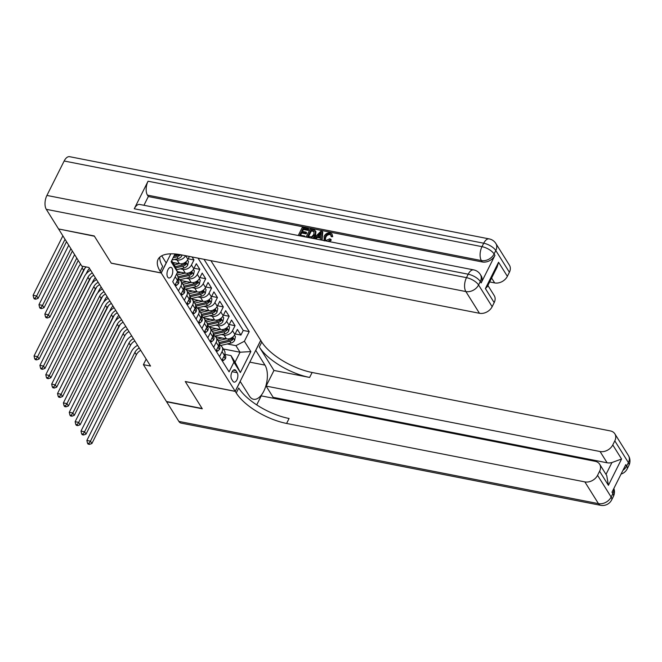 <?xml version="1.0" encoding="UTF-8"?>
<svg xmlns="http://www.w3.org/2000/svg" width="662" height="662" viewBox="0 0 662 662"><rect width="100%" height="100%" fill="white"/><g stroke="black" fill="none" stroke-linecap="round" stroke-linejoin="round"><path stroke-width="0.99" d="M167.66 277.072A5.412 2.756 101.1 0 0 168.827 277.974A5.412 2.756 101.1 0 0 172.236 274.49A5.412 2.756 101.1 0 0 172.079 268.259A5.412 2.756 101.1 0 0 170.904 267.357A5.412 2.756 101.1 0 0 167.503 270.841A5.412 2.756 101.1 0 0 167.66 277.072M58.852 229.011L94.418 236.226L111.29 263.219L161.238 273.009L235.192 391.3L260.712 340.334L210.905 260.663M215.489 336.71L226.412 338.845A6.761 5.106 -32 0 0 234.878 334.459L237.393 329.428L240.918 335.063L235.142 333.929M221.356 334.567L224.062 335.096A6.761 5.106 -32 0 0 232.528 330.702L235.043 325.671L229.267 324.546M235.043 325.671L231.526 320.044L229.011 325.067A6.761 5.106 -32 0 1 220.537 329.461L209.622 327.318M203.755 317.934L214.67 320.069A6.761 5.106 -32 0 0 223.135 315.683L225.659 310.652L229.176 316.287L223.4 315.153M197.888 308.542L208.803 310.685A6.761 5.106 -32 0 0 217.268 306.291L219.784 301.268L223.309 306.895L217.533 305.77M192.013 299.158L202.936 301.293A6.761 5.106 -32 0 0 211.401 296.907L213.917 291.876L217.442 297.511L211.666 296.377M186.146 289.766L197.061 291.909A6.761 5.106 -32 0 0 205.526 287.515L208.05 282.492L211.567 288.119L205.791 286.994M180.279 280.382L191.194 282.517A6.761 5.106 -32 0 0 199.659 278.131L202.175 273.1L205.7 278.735L199.924 277.601M177.333 271.569L185.327 273.133A6.761 5.106 -32 0 0 193.792 268.739L196.308 263.716L199.833 269.343L194.057 268.218M192.096 256.98L193.958 259.959L188.19 258.825M178.467 290.891L180.958 285.926A6.761 5.106 148 0 0 180.983 281.218A6.761 5.106 148 0 0 178.012 279.298L177.846 279.265M184.342 300.283L186.833 295.31A6.761 5.106 148 0 0 186.85 290.61A6.761 5.106 148 0 0 183.879 288.682L183.713 288.649M190.209 309.667L192.7 304.702A6.761 5.106 148 0 0 192.725 299.994A6.761 5.106 148 0 0 189.746 298.074L189.589 298.041M196.076 319.059L198.567 314.086A6.761 5.106 148 0 0 198.592 309.386A6.761 5.106 148 0 0 195.621 307.458L195.456 307.425M201.951 328.443L204.434 323.478A6.761 5.106 148 0 0 204.459 318.77A6.761 5.106 148 0 0 201.488 316.85L201.322 316.817M207.818 337.835L210.309 332.862A6.761 5.106 148 0 0 210.334 328.162A6.761 5.106 148 0 0 207.355 326.234L207.189 326.2M213.685 347.219L216.176 342.254A6.761 5.106 148 0 0 216.201 337.546A6.761 5.106 148 0 0 213.222 335.626L213.065 335.593M146.186 359.102L143.406 364.663L150.539 366.061L88.915 267.481L81.774 266.091L58.744 229.242M237.211 372.698L235.92 370.637A5.238 2.673 101.1 0 0 234.795 369.76A5.238 2.673 101.1 0 0 231.493 373.136A5.238 2.673 101.1 0 0 231.642 379.177L232.933 381.238A5.238 2.673 101.1 0 0 234.067 382.115A5.238 2.673 101.1 0 0 237.368 378.738A5.238 2.673 101.1 0 0 237.211 372.698L232.122 371.696M161.238 273.009L170.846 253.827M171.64 260.687L174.611 265.445L177.565 272.074L172.732 281.722L229.077 371.845L233.909 362.205L230.955 355.577L224.799 354.369M177.565 272.074L171.11 261.747L175.008 253.968M223.334 348.957L240.033 352.225L235.92 345.655L244.394 341.261L249.218 331.621L204.012 259.314M244.394 341.261L250.848 351.588L240.364 372.532L233.909 362.205M172.724 262.425L179.452 263.741A6.761 5.106 -32 0 0 187.925 259.355L189.382 256.442M174.404 259.463L177.11 259.992L179.452 263.741M180.271 268.846L182.977 269.376L185.327 273.133M186.138 278.239L188.844 278.768L191.194 282.517M192.013 287.622L194.719 288.152L197.061 291.909M197.88 297.015L200.586 297.544L202.936 301.293M203.747 306.398L206.453 306.928L208.803 310.685M209.622 315.791L212.32 316.32L214.67 320.069M215.489 325.174L218.195 325.704L220.537 329.461M219.552 356.611L222.043 351.638A6.761 5.106 -32 0 0 222.068 346.938A6.761 5.106 -32 0 0 219.097 345.01L218.932 344.976M240.918 335.063L243.227 330.446L198.021 258.139M193.958 259.959L191.442 264.982A6.761 5.106 148 0 1 182.977 269.376M199.833 269.343L197.309 274.374A6.761 5.106 148 0 1 188.844 278.768M205.7 278.735L203.184 283.758A6.761 5.106 148 0 1 194.719 288.152M211.567 288.119L209.051 293.15A6.761 5.106 148 0 1 200.586 297.544M217.442 297.511L214.918 302.542A6.761 5.106 148 0 1 206.453 306.928M223.309 306.895L220.794 311.926A6.761 5.106 148 0 1 212.32 316.32M229.176 316.287L226.661 321.318A6.761 5.106 148 0 1 218.195 325.704M221.902 360.368L224.393 355.395A6.761 5.106 -32 0 0 224.418 350.695L222.068 346.938M216.035 350.976L218.526 346.003A6.761 5.106 -32 0 0 218.551 341.302L216.201 337.546M210.168 341.592L212.651 336.619A6.761 5.106 -32 0 0 212.676 331.919L210.334 328.162M204.293 332.2L206.784 327.227A6.761 5.106 -32 0 0 206.809 322.526L204.459 318.77M198.426 322.816L200.917 317.843A6.761 5.106 -32 0 0 200.942 313.143L198.592 309.386M192.559 313.424L195.042 308.451A6.761 5.106 -32 0 0 195.067 303.75L192.725 299.994M186.684 304.04L189.175 299.067A6.761 5.106 -32 0 0 189.2 294.367L186.85 290.61M180.817 294.648L183.308 289.675A6.761 5.106 -32 0 0 183.333 284.974L180.983 281.218M174.95 285.264L177.441 280.291A6.761 5.106 -32 0 0 177.466 275.591L176.539 274.118M230.955 355.577L235.068 362.147L240.033 352.225L250.848 351.588M227.223 343.95L235.92 345.655M235.192 391.3L185.244 381.511L202.117 408.504L166.443 401.511L143.406 364.663M174.702 254.572L179.576 255.532L178.897 254.431M243.227 330.446L249.218 331.621M180.991 254.804L179.576 255.532M185.525 255.689A6.761 5.106 148 0 1 177.11 259.992M235.068 362.147L240.364 372.532M222.523 359.135L223.417 360.575L225.386 358.763A4.477 3.384 -32 0 0 225.37 355.709L224.708 354.658M223.996 356.181L224.608 355.908A4.477 3.384 -32 0 0 224.617 354.898M140.725 350.355A8.449 6.388 -32 0 0 136.364 354.733L91.91 443.507L90.446 441.157L88.915 443.441L87.492 443.159L88.079 444.103L89.502 444.384L88.915 443.441M139.26 348.013A8.449 6.388 -32 0 0 134.899 352.383L90.446 441.157L86.871 440.462L131.333 351.688A12.677 9.582 148 0 1 137.564 345.299M86.871 440.462L87.492 443.159M89.502 444.384L91.91 443.507M221.944 360.285L223.417 360.575M222.084 338.001L217.508 339.068A10.733 8.11 148 0 1 217.194 339.134M226.214 338.812L218.162 340.682M234.497 335.121L235.424 336.61L234.629 340.301A4.477 3.384 148 0 1 230.947 343.09L220.52 345.514M219.147 343.785A12.934 9.773 -32 0 0 219.362 343.735L229.83 341.302A4.477 3.384 -32 0 0 232.817 339.515C233.355 338.125 233.115 337.752 232.114 338.39A4.477 3.384 148 0 1 229.126 340.177L219.048 342.519M232.817 337.992L232.114 338.39M90.752 382.487L120.136 324.546M115.345 321.02L116.586 318.546A12.677 9.582 148 0 1 118.821 315.327M90.504 382.975L90.959 382.818M628.428 455.555A10.145 10.145 0 0 1 628.9 465.469A10.145 4.171 -153.4 0 0 628.395 462.606L614.808 440.875A10.145 7.663 -32 0 0 614.841 433.817L628.428 455.555A10.145 7.663 148 0 1 628.395 462.606L626.674 466.048L625.789 464.641L611.994 492.189L612.871 493.595L611.15 497.038A10.145 7.663 148 0 1 598.448 503.625L584.86 481.895A10.145 7.663 -32 0 0 597.563 475.308L611.15 497.038A10.145 4.171 26.6 0 1 611.655 499.901A10.145 10.145 0 0 1 600.641 505.313A10.145 5.172 101.1 0 1 598.448 503.625L178.881 421.413L166.617 401.793L202.291 408.785L185.302 381.602L235.25 391.391L236.251 392.988A42.252 17.386 -153.4 0 0 286.596 423.448L584.86 481.895M240.157 381.386L249.442 396.099A19.016 9.69 101.1 0 0 253.538 399.26A19.016 9.69 101.1 0 0 265.512 387.013A19.016 9.69 101.1 0 0 264.957 365.11L255.772 350.413L260.77 340.425L261.771 342.022A42.252 17.386 -153.4 0 0 312.125 372.483L610.381 430.929A10.145 7.663 -32 0 1 614.841 433.817M240.256 381.403L235.25 391.391M606.011 474.389L611.953 462.523L621.577 459.023L608.403 485.329L599.598 471.245A10.145 7.663 -32 0 0 599.631 464.194A10.145 7.663 -32 0 0 595.171 461.306L261.233 395.868L256.715 404.887M272.785 398.127L273.174 397.349L266.132 386.087L600.07 451.525A10.145 7.663 -32 0 0 612.772 444.938L621.577 459.023M273.96 370.455L259.289 346.979A42.252 17.386 -153.4 0 0 309.634 377.439L273.96 370.455L266.132 386.087M599.598 471.245L597.563 475.308M600.641 505.313L181.074 423.101A10.145 5.172 -78.9 0 1 178.881 421.413M614.808 440.875L612.772 444.938M611.953 462.523A10.145 7.663 148 0 1 607.112 462.788L600.07 451.525M273.174 397.349L607.112 462.788M236.251 392.988L238.734 388.031A42.252 17.386 -153.4 0 0 289.079 418.492L286.596 423.448M608.403 485.329L606.74 475.548L599.631 464.194M330.926 234.944L330.09 234.588C328.112 234.472 326.68 235.374 325.795 237.286L325.241 239.901M324.157 240.596L324.115 236.301C325.447 233.777 327.458 232.643 330.156 232.9L331.985 234.009L332.25 235.945L330.917 235.962L330.76 234.522L329.618 233.843C327.64 233.719 326.217 234.621 325.323 236.533L324.951 239.561L326.3 240.405L329.734 238.808L330.81 239.313L331.273 240.066L329.469 241.63M331.985 234.009L332.721 236.698L331.389 236.715L330.917 235.962M320.491 238.063L317.379 237.451L315.923 238.982M313.647 238.535L320.921 231.203L322.278 231.468L322.75 232.221L322.088 240.19M298.231 235.515L302.22 227.546L308.26 228.729L307.78 229.681L302.956 228.729L301.682 231.278L306.183 232.155L305.703 233.115L301.202 232.23L299.77 235.093L304.818 236.077L305.256 236.888M308.26 228.729L308.732 229.474L308.252 230.434L303.419 229.482L302.451 231.427M306.183 232.155L306.647 232.908L306.175 233.86L301.673 232.983L300.54 235.242M481.166 282.931L480.289 281.524A10.145 7.663 -32 0 0 480.322 274.465L481.208 275.88A10.145 7.663 148 0 1 481.166 282.931L494.961 255.383A10.145 7.663 148 0 1 482.267 261.97L481.382 260.563L147.444 195.125A10.145 5.172 -78.9 0 1 148.056 181.222L134.262 208.77A10.145 5.172 -78.9 0 1 139.74 204.459L473.678 269.889A10.145 5.172 101.1 0 0 468.208 274.209L134.262 208.77M143.944 205.278L148.321 196.531L482.267 261.97M306.134 237.062L310.13 229.093L313.052 229.664L314.508 230.078L315.931 231.667L315.575 235.308L312.77 238.361M94.244 235.945L111.233 263.128L161.18 272.918L160.187 271.321A42.252 17.386 26.6 0 1 158.077 259.388A42.252 17.386 26.6 0 1 181.189 254.837L479.453 313.283L465.866 291.553L46.299 209.333L58.562 228.961L94.244 235.945M161.18 272.918L166.179 262.93L161.735 255.813M498.56 262.243L497.137 267.018L487.306 286.638L485.387 288.558L498.56 262.243L507.365 276.327L509.392 272.264L495.805 250.534L494.084 253.976L494.961 255.383M507.365 276.327A10.145 7.663 148 0 1 494.663 282.914L491.618 278.04M489.665 281.938L494.663 282.914M148.056 181.222L482.002 246.661L483.723 243.219A10.145 4.171 -153.4 0 1 495.805 250.534A10.145 7.663 -32 0 0 495.846 243.475L509.434 265.205A10.145 7.663 148 0 1 509.392 272.264M46.299 209.333A10.145 5.172 -78.9 0 1 46.911 195.439L64.156 161.007A10.145 5.172 -78.9 0 1 69.634 156.687L489.193 238.899A10.145 5.172 101.1 0 0 483.723 243.219L64.156 161.007M487.902 285.463L494.224 295.583A10.145 7.663 148 0 1 494.183 302.633L485.387 288.558M46.911 195.439L466.478 277.651L468.208 274.209A10.145 4.171 -153.4 0 1 480.289 281.524L478.568 284.966L492.156 306.696L494.183 302.633M492.156 306.696A10.145 7.663 148 0 1 479.453 313.283M148.321 196.531L147.444 195.125M160.187 271.321L162.67 266.356A42.252 17.386 26.6 0 1 159.807 257.154M304.818 236.077L304.487 236.739M301.202 232.23L301.673 232.983M305.703 233.115L306.175 233.86M302.956 228.729L303.419 229.482M307.78 229.681L308.252 230.434M315.46 230.914L315.104 234.555L311.066 238.03M307.673 236.64L311.752 236.797L313.904 234.298L313.92 231.071L310.859 230.285L307.673 236.64M314.235 231.402L311.33 231.03L308.442 236.789M315.104 234.555L315.575 235.308M310.859 230.285L311.33 231.03M312.596 230.624L313.06 231.369M320.292 239.834L320.557 237.418L316.908 236.706L314.922 238.783M322.278 231.468L321.567 240.083M319.771 233.703L317.752 235.821L320.673 236.392L321.12 232.296L319.771 233.703L320.243 234.456L318.753 236.02M316.908 236.706L317.379 237.451M320.962 233.777L320.243 234.456M325.323 236.533L325.795 237.286M329.618 233.843L330.09 234.588M332.25 235.945L332.721 236.698M330.81 239.313L327.889 241.324M216.648 349.743L217.55 351.191L219.519 349.37A4.477 3.384 -32 0 0 219.503 346.325L218.841 345.266M218.129 346.789L218.741 346.516A4.477 3.384 -32 0 0 218.75 345.506M134.858 340.971A8.449 6.388 -32 0 0 130.497 345.341L86.043 434.115L84.571 431.773L83.048 434.057L81.616 433.776L82.204 434.711L83.635 434.992L83.048 434.057M133.385 338.621A8.449 6.388 -32 0 0 129.032 342.999L84.571 431.773L81.004 431.07L125.457 342.295A12.677 9.582 148 0 1 131.688 335.907M81.004 431.07L81.616 433.776M83.635 434.992L86.043 434.115M216.077 350.901L217.55 351.191M210.781 340.359L211.683 341.799L213.644 339.987A4.477 3.384 -32 0 0 213.627 336.933L212.965 335.882M212.262 337.405L212.874 337.132A4.477 3.384 -32 0 0 212.874 336.122M128.982 331.579A8.449 6.388 -32 0 0 124.63 335.957L80.168 424.731L78.704 422.381L77.181 424.665L75.749 424.383L76.337 425.327L77.76 425.608L77.181 424.665M127.518 329.237A8.449 6.388 -32 0 0 123.157 333.607L78.704 422.381L75.137 421.686L119.59 332.912A12.677 9.582 148 0 1 125.821 326.523M75.137 421.686L75.749 424.383M77.76 425.608L80.168 424.731M210.202 341.509L211.683 341.799M204.914 330.967L205.816 332.407L207.777 330.595A4.477 3.384 -32 0 0 207.76 327.549L207.098 326.49M206.387 328.013L207.007 327.74A4.477 3.384 -32 0 0 207.007 326.73M123.115 322.195A8.449 6.388 -32 0 0 118.755 326.565L74.301 415.339L72.837 412.997L71.306 415.281L69.882 415L70.47 415.935L71.893 416.216L71.306 415.281M121.651 319.845A8.449 6.388 -32 0 0 117.29 324.223L72.837 412.997L69.27 412.294L113.723 323.519A12.677 9.582 148 0 1 119.954 317.131M69.27 412.294L69.882 415M71.893 416.216L74.301 415.339M204.335 332.117L205.816 332.407M199.039 321.583L199.941 323.023L201.91 321.202A4.477 3.384 -32 0 0 201.893 318.157L201.231 317.106M200.52 318.629L201.132 318.356A4.477 3.384 -32 0 0 201.14 317.346M117.248 312.803A8.449 6.388 -32 0 0 112.888 317.181L68.434 405.955L66.961 403.605L65.439 405.889L64.015 405.607L64.595 406.551L66.026 406.832L65.439 405.889M115.784 310.461A8.449 6.388 -32 0 0 111.423 314.831L66.961 403.605L63.395 402.91L107.856 314.136A12.677 9.582 148 0 1 114.087 307.747M63.395 402.91L64.015 405.607M66.026 406.832L68.434 405.955M198.468 322.733L199.941 323.023M216.209 328.617L211.641 329.676A10.733 8.11 148 0 1 211.319 329.75M220.347 329.419L212.287 331.298M228.622 325.737L229.557 327.218L228.762 330.917A4.477 3.384 148 0 1 225.08 333.698L214.653 336.122M213.28 334.401A12.934 9.773 -32 0 0 213.495 334.351L223.963 331.91A4.477 3.384 -32 0 0 226.95 330.131C227.48 328.741 227.248 328.36 226.247 329.006A4.477 3.384 148 0 1 223.26 330.785L213.181 333.135M226.95 328.6L226.247 329.006M84.885 373.103L114.269 315.153M109.47 311.628L110.711 309.154A12.677 9.582 148 0 1 112.954 305.935M84.637 373.591L85.092 373.426M210.342 319.225L205.774 320.292A10.733 8.11 148 0 1 205.452 320.358M214.471 320.036L206.42 321.906M222.755 316.345L223.682 317.834L222.887 321.525A4.477 3.384 148 0 1 219.213 324.306L208.787 326.738M207.405 325.009A12.934 9.773 -32 0 0 207.62 324.959L218.096 322.526A4.477 3.384 -32 0 0 221.083 320.739C221.613 319.349 221.381 318.976 220.38 319.614A4.477 3.384 148 0 1 217.393 321.401L207.305 323.743M221.083 319.216L220.38 319.614M79.018 363.711L108.403 305.77M103.603 302.244L104.844 299.77A12.677 9.582 148 0 1 107.087 296.551M78.77 364.199L79.217 364.042M204.475 309.841L199.899 310.9A10.733 8.11 148 0 1 199.585 310.975M208.604 310.643L200.553 312.522M216.888 306.961L217.815 308.442L217.02 312.141A4.477 3.384 148 0 1 213.338 314.922L202.911 317.346M201.538 315.625A12.934 9.773 -32 0 0 201.753 315.575L212.221 313.134A4.477 3.384 -32 0 0 215.216 311.355C215.746 309.965 215.506 309.584 214.505 310.221A4.477 3.384 148 0 1 211.517 312.009L201.438 314.359M215.208 309.824L214.505 310.221M73.143 354.327L102.527 296.377M97.736 292.852L98.977 290.378A12.677 9.582 148 0 1 101.212 287.159M72.903 354.815L73.35 354.65M198.608 300.449L194.032 301.516A10.733 8.11 148 0 1 193.718 301.582M202.738 301.26L194.686 303.13M211.021 297.569L211.948 299.058L211.153 302.749A4.477 3.384 148 0 1 207.471 305.53L197.044 307.962M195.671 306.233A12.934 9.773 -32 0 0 195.886 306.183L206.354 303.75A4.477 3.384 -32 0 0 209.341 301.963C209.871 300.573 209.639 300.2 208.638 300.838A4.477 3.384 148 0 1 205.65 302.625L195.571 304.967M209.341 300.432L208.638 300.838M67.276 344.935L96.66 286.994M91.869 283.468L93.102 280.994A12.677 9.582 148 0 1 95.345 277.775M67.028 345.423L67.483 345.266M193.172 312.191L194.074 313.631L196.043 311.819A4.477 3.384 -32 0 0 196.018 308.773L195.364 307.714M194.653 309.237L195.265 308.964A4.477 3.384 -32 0 0 195.273 307.954M111.382 303.419A8.449 6.388 -32 0 0 107.021 307.789L62.567 396.563L61.094 394.221L59.572 396.505L58.14 396.224L58.728 397.159L60.159 397.44L59.572 396.505M109.909 301.069A8.449 6.388 -32 0 0 105.548 305.439L61.094 394.221L57.528 393.518L101.981 304.743A12.677 9.582 148 0 1 108.212 298.355M57.528 393.518L58.14 396.224M60.159 397.44L62.567 396.563M192.601 313.341L194.074 313.631M192.733 291.057L188.165 292.124A10.733 8.11 148 0 1 187.843 292.199M196.871 291.868L188.811 293.746M205.146 288.185L206.072 289.666L205.286 293.357A4.477 3.384 148 0 1 201.604 296.146L191.177 298.57M189.795 296.849A12.934 9.773 -32 0 0 190.019 296.799L200.487 294.358A4.477 3.384 -32 0 0 203.474 292.579C204.004 291.189 203.772 290.808 202.771 291.445A4.477 3.384 148 0 1 199.783 293.233L189.704 295.583M203.474 291.048L202.771 291.445M61.409 335.551L90.793 277.601M85.994 274.076L87.235 271.602A12.677 9.582 148 0 1 89.478 268.383M61.161 336.039L61.616 335.874M187.305 302.807L188.207 304.247L190.168 302.426A4.477 3.384 -32 0 0 190.151 299.381L189.489 298.33M188.786 299.853L189.398 299.58A4.477 3.384 -32 0 0 189.398 298.57M105.506 294.027A8.449 6.388 -32 0 0 101.145 298.405L56.692 387.179L55.227 384.829L53.696 387.113L52.273 386.831L52.861 387.775L54.284 388.056L53.696 387.113M104.042 291.685A8.449 6.388 -32 0 0 99.681 296.055L55.227 384.829L51.661 384.134L96.114 295.36A12.677 9.582 148 0 1 102.345 288.971M51.661 384.134L52.273 386.831M54.284 388.056L56.692 387.179M186.725 303.957L188.207 304.247M186.866 281.673L182.298 282.74A10.733 8.11 148 0 1 181.976 282.806M190.995 282.484L182.944 284.354M199.279 278.793L200.205 280.283L199.411 283.973A4.477 3.384 148 0 1 195.729 286.754L185.31 289.186M183.928 287.457A12.934 9.773 -32 0 0 184.144 287.407L194.62 284.974A4.477 3.384 -32 0 0 197.607 283.187C198.137 281.797 197.905 281.424 196.904 282.062A4.477 3.384 148 0 1 193.916 283.849L183.829 286.191M197.607 281.656L196.904 282.062M55.542 326.159L84.926 268.218M80.127 264.692L80.474 263.997M55.294 326.647L55.74 326.49M181.438 293.415L182.34 294.855L184.301 293.043A4.477 3.384 -32 0 0 184.284 289.997L183.622 288.938M182.911 290.461L183.531 290.188A4.477 3.384 -32 0 0 183.531 289.178M99.639 284.643A8.449 6.388 -32 0 0 95.278 289.013L50.825 377.787L49.36 375.445L47.829 377.729L46.406 377.448L46.994 378.383L48.417 378.664L47.829 377.729M98.175 282.293A8.449 6.388 -32 0 0 93.814 286.663L49.36 375.445L45.794 374.742L90.247 285.967A12.677 9.582 148 0 1 96.478 279.579M45.794 374.742L46.406 377.448M48.417 378.664L50.825 377.787M180.858 294.565L182.34 294.855M180.999 272.281L176.994 273.216M185.128 273.092L177.077 274.97M193.412 269.409L194.338 270.89L193.544 274.581A4.477 3.384 148 0 1 189.862 277.37L179.435 279.794M178.061 278.073A12.934 9.773 -32 0 0 178.277 278.023L188.744 275.582A4.477 3.384 -32 0 0 191.732 273.803C192.27 272.413 192.03 272.032 191.028 272.67A4.477 3.384 148 0 1 188.041 274.457L177.962 276.807M191.732 272.272L191.028 272.67M76.775 258.089L48.409 314.748L49.873 317.098L78.248 260.439M46.042 317.694L47.465 317.975L46.878 317.04L45.455 316.759L46.042 317.694M46.878 317.04L48.409 314.748L44.842 314.053L74.607 254.613M44.842 314.053L45.455 316.759M47.465 317.975L49.873 317.098M175.562 284.031L176.464 285.471L178.434 283.65A4.477 3.384 -32 0 0 178.417 280.605L177.755 279.554M177.044 281.077L177.656 280.804A4.477 3.384 -32 0 0 177.664 279.794M93.772 275.251A8.449 6.388 -32 0 0 89.411 279.629L44.958 368.403L43.485 366.053L41.963 368.337L40.531 368.055L41.118 368.999L42.55 369.28L41.963 368.337M92.299 272.91A8.449 6.388 -32 0 0 87.947 277.279L43.485 366.053L39.919 365.358L84.372 276.575A12.677 9.582 148 0 1 90.603 270.195M39.919 365.358L40.531 368.055M42.55 369.28L44.958 368.403M174.991 285.181L176.464 285.471M175.132 262.897L173.287 263.327M179.261 263.708L174.255 264.874M187.545 260.017L188.471 261.507L187.677 265.197A4.477 3.384 148 0 1 183.995 267.978L176.514 269.724M175.695 267.87L182.877 266.198A4.477 3.384 -32 0 0 185.865 264.411C186.394 263.021 186.163 262.649 185.161 263.286A4.477 3.384 148 0 1 182.174 265.073L175.173 266.703M185.865 262.88L185.161 263.286M70.908 248.705L42.533 305.364L44.006 307.714L72.373 251.047M40.167 308.31L41.598 308.591L41.011 307.648L39.579 307.367L40.167 308.31M41.011 307.648L42.533 305.364L38.967 304.661L68.732 245.221M38.967 304.661L39.579 307.367M41.598 308.591L44.006 307.714M86.242 266.96A8.449 6.388 -32 0 0 83.544 270.237L39.083 359.011L37.618 356.669L36.096 358.953L34.664 358.672L35.252 359.607L36.683 359.888L36.096 358.953M83.064 266.339A8.449 6.388 -32 0 0 82.071 267.887L37.618 356.669L34.052 355.966L78.505 267.191A12.677 9.582 148 0 1 80.574 264.163M34.052 355.966L34.664 358.672M36.683 359.888L39.083 359.011M181.984 254.994L181.802 255.805A4.477 3.384 148 0 1 178.128 258.594L171.971 260.025M177.689 255.16A4.477 3.384 148 0 1 176.307 255.681L173.858 256.252M173.13 257.717L177.011 256.806A4.477 3.384 -32 0 0 179.501 255.515M65.041 239.313L36.667 295.972L38.131 298.322L66.506 241.663M34.3 298.918L35.731 299.199L35.144 298.264L33.712 297.983L34.3 298.918M35.144 298.264L36.667 295.972L33.1 295.277L62.865 235.838M33.1 295.277L33.712 297.983M35.731 299.199L38.131 298.322M224.062 335.096L226.412 338.845M232.528 330.702L234.878 334.459M185.65 255.714L187.925 259.355M191.442 264.982L193.792 268.739M197.309 274.374L199.659 278.131M203.184 283.758L205.526 287.515M209.051 293.15L211.401 296.907M214.918 302.542L217.268 306.291M220.794 311.926L223.135 315.683M226.661 321.318L229.011 325.067M222.043 351.638L224.393 355.395M216.176 342.254L218.526 346.003M210.309 332.862L212.651 336.619M204.434 323.478L206.784 327.227M198.567 314.086L200.917 317.843M192.7 304.702L195.042 308.451M186.833 295.31L189.175 299.067M180.958 285.926L183.308 289.675M175.223 276.749L177.441 280.291M233.413 370.141L235.92 370.637M223.864 356.446L225.337 358.804M136.364 354.733L134.899 352.383M224.178 355.825L224.608 355.908M234.646 340.21L232.701 337.09M220.446 345.473L219.362 343.735M229.126 340.177L228.34 338.919M230.947 343.09L229.83 341.302M231.22 339.201L232.817 339.515M259.289 346.979L261.771 342.022M309.634 377.439L312.125 372.483M613.732 488.722A10.145 7.663 148 0 1 612.871 493.595A10.145 4.171 -153.4 0 1 613.384 496.459A10.145 10.145 0 0 0 613.856 488.482M621.064 474.075A10.145 10.145 0 0 0 627.179 468.911A10.145 4.171 26.6 0 0 626.674 466.048A10.145 7.663 148 0 1 622.925 470.359M249.797 362.139L264.957 365.11M481.382 260.563A10.145 7.663 -32 0 0 494.084 253.976A10.145 4.171 26.6 0 0 482.002 246.661A10.145 5.172 101.1 0 0 481.382 260.563M465.866 291.553A10.145 7.663 -32 0 0 478.568 284.966A10.145 4.171 26.6 0 0 466.478 277.651A10.145 5.172 101.1 0 0 465.866 291.553M217.997 347.062L219.47 349.42M130.497 345.341L129.032 342.999M218.311 346.433L218.741 346.516M212.13 337.67L213.603 340.028M124.63 335.957L123.157 333.607M212.436 337.049L212.874 337.132M206.254 328.286L207.727 330.644M118.755 326.565L117.29 324.223M206.569 327.657L207.007 327.74M200.387 318.894L201.86 321.252M112.888 317.181L111.423 314.831M200.702 318.273L201.132 318.356M228.779 330.818L226.826 327.698M214.579 336.081L213.495 334.351M223.26 330.785L222.473 329.535M225.08 333.698L223.963 331.91M225.353 329.817L226.95 330.131M222.912 321.434L220.959 318.314M208.704 326.697L207.62 324.959M217.393 321.401L216.606 320.143M219.213 324.306L218.096 322.526M219.486 320.425L221.083 320.739M217.045 312.042L215.092 308.922M202.837 317.305L201.753 315.575M211.517 312.009L210.739 310.759M213.338 314.922L212.221 313.134M213.611 311.041L215.216 311.355M211.17 302.658L209.225 299.538M196.97 307.921L195.886 306.183M205.65 302.625L204.864 301.367M207.471 305.53L206.354 303.75M207.744 301.649L209.341 301.963M194.52 309.51L195.993 311.86M107.021 307.789L105.548 305.439M194.835 308.881L195.265 308.964M205.303 293.266L203.35 290.146M191.095 298.529L190.019 296.799M199.783 293.233L198.997 291.983M201.604 296.146L200.487 294.358M201.877 292.265L203.474 292.579M188.645 300.118L190.118 302.476M101.145 298.405L99.681 296.055M188.96 299.497L189.398 299.58M199.436 283.882L197.483 280.762M185.228 289.145L184.144 287.407M193.916 283.849L193.13 282.591M195.729 286.754L194.62 284.974M196.01 282.873L197.607 283.187M182.778 290.734L184.251 293.084M95.278 289.013L93.814 286.663M183.093 290.105L183.531 290.188M193.561 274.49L191.616 271.37M179.361 279.753L178.277 278.023M188.041 274.457L187.263 273.207M189.862 277.37L188.744 275.582M190.135 273.489L191.732 273.803M176.911 281.342L178.384 283.7M89.411 279.629L87.947 277.279M177.226 280.721L177.656 280.804M187.694 265.106L185.749 261.987M182.174 265.073L181.388 263.815M183.995 267.978L182.877 266.198M184.268 264.097L185.865 264.411M83.544 270.237L82.071 267.887M181.827 255.714L181.289 254.862M176.307 255.681L175.736 254.779M178.128 258.594L177.011 256.806M613.384 496.459L611.655 499.901M628.9 465.469L627.179 468.911M495.846 243.475A10.145 10.145 0 0 0 489.193 238.899M480.322 274.465A10.145 10.145 0 0 0 473.678 269.889M324.272 240.91L323.809 240.157"/></g></svg>
